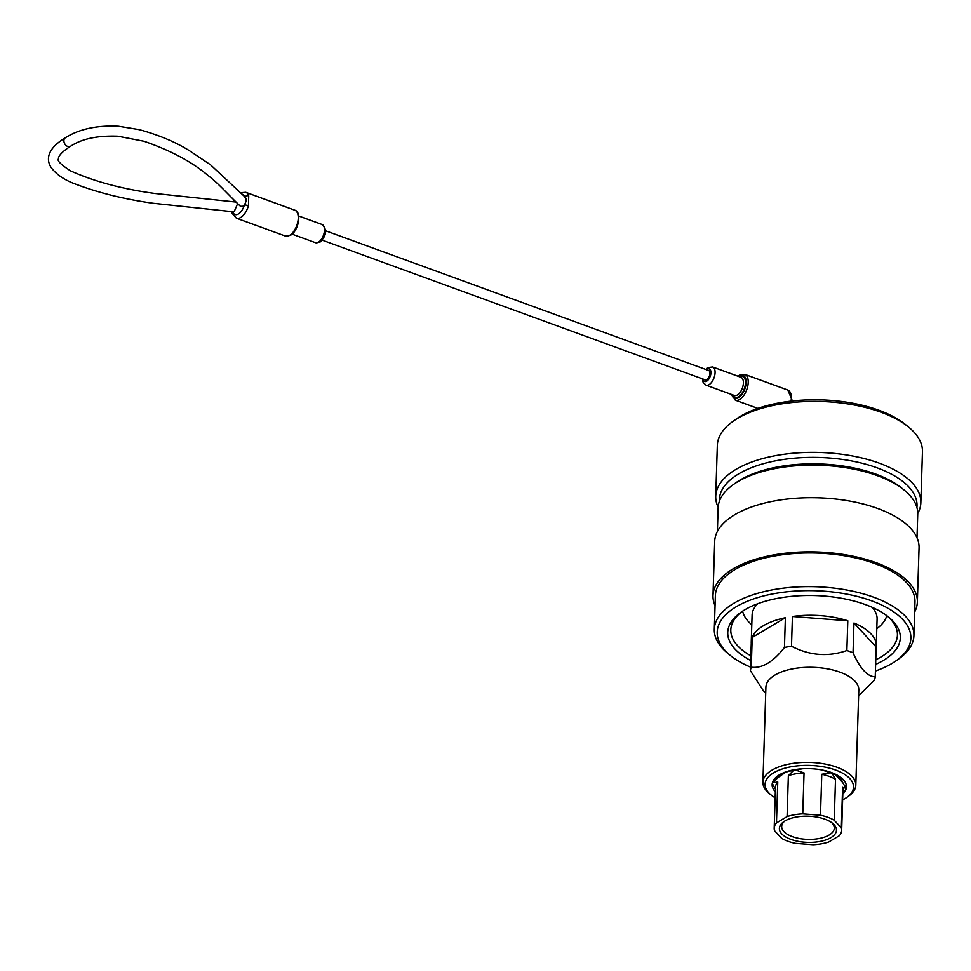<?xml version="1.0" encoding="UTF-8"?>
<svg xmlns="http://www.w3.org/2000/svg" width="971" height="971" viewBox="0 0 971 971"><rect width="100%" height="100%" fill="white"/><g stroke="black" fill="none" stroke-linecap="round" stroke-linejoin="round"><path stroke-width="1.46" d="M733.19 484.687L735.8 482.83A96.882 44.435 1.8 0 1 875.66 474.066A96.882 44.435 1.8 0 1 901.671 488.037L904.159 490.052A99.855 45.795 -178.2 0 0 877.335 475.656A99.855 45.795 -178.2 0 0 733.19 484.687A99.855 45.795 -178.2 0 0 718.127 507.857L717.387 531.489M917 537.764L917.741 514.132A99.855 45.795 -178.2 0 0 904.159 490.052M875.417 671.046A96.882 44.435 -178.2 0 0 896.245 660.681A96.882 44.435 -178.2 0 0 871.667 600.855A96.882 44.435 -178.2 0 0 749.406 600.442A96.882 44.435 -178.2 0 0 730.374 655.461A96.882 44.435 -178.2 0 0 750.51 667.126M730.374 655.461L727.886 653.447A99.855 45.795 1.8 0 1 714.304 629.366A99.855 45.795 1.8 0 1 769.845 590.344A99.855 45.795 1.8 0 1 873.524 597.165A99.855 45.795 1.8 0 1 913.917 635.641A99.855 45.795 1.8 0 1 898.855 658.823L896.245 660.681M750.717 660.486A86.322 39.593 1.8 0 1 740.776 612.398A86.322 39.593 1.8 0 1 865.392 604.593A86.322 39.593 1.8 0 1 888.574 617.046A86.322 39.593 1.8 0 1 875.624 664.419M742.123 611.475A83.348 38.233 -178.2 0 0 730.811 629.888A83.348 38.233 -178.2 0 0 750.862 655.826M714.304 629.366L715.372 595.696A99.855 45.795 1.8 0 1 770.913 556.662A99.855 45.795 1.8 0 1 874.58 563.483A99.855 45.795 1.8 0 1 914.973 601.959L913.917 635.641M715.057 605.746A102.234 46.887 1.8 0 1 712.993 595.611A102.234 46.887 1.8 0 1 769.857 555.655A102.234 46.887 1.8 0 1 876 562.646A102.234 46.887 1.8 0 1 917.352 602.032A102.234 46.887 1.8 0 1 914.658 612.021M712.993 595.611L714.692 541.466A102.234 46.887 1.8 0 1 771.557 501.509A102.234 46.887 1.8 0 1 877.699 508.488A102.234 46.887 1.8 0 1 919.052 547.887L917.352 602.032M875.769 659.758A83.348 38.233 -178.2 0 0 897.422 635.119A83.348 38.233 -178.2 0 0 887.288 616.039M842.622 799.886A44.241 20.294 -178.2 0 0 846.846 797.373A44.241 20.294 -178.2 0 0 835.618 770.052A44.241 20.294 -178.2 0 0 779.786 769.869A44.241 20.294 -178.2 0 0 771.095 794.994A44.241 20.294 -178.2 0 0 775.149 797.761M771.095 794.994L769.238 793.477A46.474 21.313 1.8 0 1 762.915 782.274A46.474 21.313 1.8 0 1 788.768 764.116A46.474 21.313 1.8 0 1 837.014 767.284A46.474 21.313 1.8 0 1 855.803 785.187A46.474 21.313 1.8 0 1 848.8 795.977L846.846 797.373M775.331 791.79A37.177 17.053 1.8 0 1 772.139 784.544A37.177 17.053 1.8 0 1 792.822 770.015A37.177 17.053 1.8 0 1 831.419 772.552A37.177 17.053 1.8 0 1 846.457 786.886A37.177 17.053 1.8 0 1 842.816 793.914M762.915 782.274L765.901 687.177A46.474 21.313 1.8 0 1 791.753 669.019A46.474 21.313 1.8 0 1 840 672.187A46.474 21.313 1.8 0 1 858.801 690.102L855.803 785.187M858.619 695.734L874.361 680.27A62.532 28.681 1.8 0 0 875.235 676.799C867.613 676.787 860.209 668.776 853.036 652.779L853.97 623.03A62.532 28.681 1.8 0 1 876.255 645.958A62.532 28.681 1.8 0 1 876.17 647.05L853.97 623.03M751.263 643.13A62.532 28.681 1.8 0 1 751.251 642.037A62.532 28.681 1.8 0 1 751.336 640.945L750.401 670.694A62.532 28.681 1.8 0 1 751.275 667.211L752.209 637.462A62.532 28.681 1.8 0 1 785.381 617.726L784.447 647.475A62.532 28.681 1.8 0 1 791.486 646.249L792.421 616.5A62.532 28.681 1.8 0 1 847.804 620.785L846.87 650.534A62.532 28.681 1.8 0 1 850.026 651.614A62.532 28.681 1.8 0 1 853.036 652.779M872.189 607.336A62.532 28.681 1.8 0 1 877.092 619.013L876.255 645.958M886.778 615.65A72.497 33.245 1.8 0 1 876.789 628.698M875.235 676.799L876.17 647.05M751.251 642.037L752.1 615.092A62.532 28.681 1.8 0 1 757.732 603.731M846.87 650.534C828.214 657.076 809.765 655.643 791.486 646.249M847.804 620.785L792.421 616.5M784.447 647.475C773.171 662.004 762.114 668.582 751.275 667.211M785.381 617.726L752.209 637.462M750.401 670.694L763.388 690.806L765.731 692.808M751.797 624.766A72.497 33.245 1.8 0 1 742.657 611.123M790.94 839.405A28.547 13.096 1.8 0 1 783.694 821.769A28.547 13.096 1.8 0 1 824.913 819.196A28.547 13.096 1.8 0 1 832.584 823.311A28.547 13.096 1.8 0 1 826.976 839.527A28.547 13.096 1.8 0 1 790.94 839.405M784.75 821.078A26.326 12.077 -178.2 0 0 781.679 826.491A26.326 12.077 -178.2 0 0 792.336 836.638A26.326 12.077 -178.2 0 0 819.658 838.434A26.326 12.077 -178.2 0 0 834.295 828.142A26.326 12.077 -178.2 0 0 831.577 822.546M845.231 786.862A36.959 16.944 -178.2 0 0 846.166 784.471M834.854 774.482A33.754 15.487 -178.2 0 0 834.647 774.373A33.754 15.487 -178.2 0 0 829.44 772.054A33.754 15.487 -178.2 0 0 824.221 770.464M842.755 782.626A33.754 15.487 -178.2 0 0 835.655 774.943L842.755 782.626L846.093 788.501A36.959 16.944 -178.2 0 1 845.838 789.532L842.852 792.688M775.817 789.726L772.479 783.852A36.959 16.944 -178.2 0 1 772.734 782.82L777.759 781.971L776.472 822.923A33.754 15.487 -178.2 0 0 774.19 828.239A33.754 15.487 -178.2 0 0 774.53 830.666L781.631 838.349A33.754 15.487 -178.2 0 0 787.845 841.25A33.754 15.487 -178.2 0 0 795.37 843.362L813.091 844.734A33.754 15.487 -178.2 0 0 828.773 841.991L839.393 835.679A33.754 15.487 -178.2 0 0 841.663 830.363A33.754 15.487 -178.2 0 0 841.335 827.935L842.622 786.983L846.093 788.501M829.295 776.412A33.754 15.487 -178.2 0 0 821.769 774.288L830.351 772.77A36.959 16.944 -178.2 0 1 831.273 773.098A36.959 16.944 -178.2 0 1 832.171 773.438L835.509 779.3A33.754 15.487 -178.2 0 0 829.295 776.412M841.663 830.363L842.949 789.411A33.754 15.487 -178.2 0 0 842.622 786.983M835.509 779.3L834.223 820.24A33.754 15.487 -178.2 0 0 820.483 815.239L821.769 774.288M832.171 773.438L834.647 774.373M821.915 769.93L830.351 772.77M795.613 770.088L804.049 772.916A33.754 15.487 -178.2 0 0 788.367 775.659L793.538 770.452A36.959 16.944 -178.2 0 1 795.613 770.088L802.349 768.789M804.049 772.916L802.762 813.868A33.754 15.487 -178.2 0 0 787.08 816.599L788.367 775.659M795.358 769.554A33.754 15.487 -178.2 0 0 788.513 771.302L793.538 770.452M777.759 781.971A33.754 15.487 -178.2 0 0 775.477 787.299L774.19 828.239M772.734 782.82L777.892 777.613L785.102 772.625M788.513 771.302A33.754 15.487 -178.2 0 0 784.714 772.807A33.754 15.487 -178.2 0 0 777.892 777.613M772.588 782.165A36.959 16.944 -178.2 0 0 772.722 782.844M834.223 820.24L841.335 827.935M802.762 813.868L820.483 815.239M776.472 822.923L787.08 816.599M732.814 421.487L736.079 419.169A98.884 45.358 1.8 0 1 878.828 410.223A98.884 45.358 1.8 0 1 905.385 424.485L908.492 427.009A102.61 47.057 -178.2 0 0 880.94 412.214A102.61 47.057 -178.2 0 0 732.814 421.487A102.61 47.057 -178.2 0 0 717.338 445.301L715.736 496.278A102.61 47.057 1.8 0 1 772.807 456.176A102.61 47.057 1.8 0 1 879.338 463.191A102.61 47.057 1.8 0 1 920.848 502.723A102.61 47.057 1.8 0 1 917.753 513.477M920.848 502.723L922.45 451.746A102.61 47.057 -178.2 0 0 908.492 427.009M916.915 507.542A98.884 45.358 -178.2 0 0 877.019 467.804A98.884 45.358 -178.2 0 0 772.77 461.383A98.884 45.358 -178.2 0 0 719.365 501.327M718.152 507.214A102.61 47.057 1.8 0 1 715.736 496.278M232.7 211.727A2.974 2.112 162.4 0 0 232.263 213.499L231.632 211.617M237.616 203.704L234.314 211.338L232.712 211.727A10.778 5.595 -70 0 0 238.405 213.96A10.778 5.595 -70 0 0 244.449 204.735L242.811 206.289L240.468 206.313C224.252 190.789 219.895 184.733 207.551 175.096C191.724 161.732 170.568 150.456 144.06 141.281L117.855 136.207C97.391 135.467 81.576 138.853 70.434 146.354A4.976 3.593 -120.7 0 1 67.752 146.5A4.976 3.593 -120.7 0 1 64.098 142.276A4.976 3.593 -120.7 0 1 65.336 137.797C45.212 149.935 46.851 161.113 51.232 167.643C56.1 174.137 63.479 179.356 73.371 183.288C97.197 192.513 123.803 199.176 153.187 203.279L232.712 211.727M244.692 197.04C246.792 198.302 246.719 200.876 244.449 204.735L248.43 205.706A13.752 7.137 110 0 1 240.711 217.48A13.752 7.137 110 0 1 236.378 218.184L232.263 213.499M240.65 192.707L245.809 192.331A13.752 7.137 110 0 1 248.734 195.887L248.43 205.706M322.275 240.177L705.237 379.867A4.976 2.585 -70 0 0 708.247 378.217A4.976 2.585 -70 0 0 709.91 373.434A4.976 2.585 -70 0 0 708.66 370.509L325.698 230.819M248.734 195.887A2.974 2.112 162.3 0 0 244.862 196.858M289.686 235.334A13.752 7.137 -70 0 0 297.818 221.861A13.752 7.137 -70 0 0 294.783 210.197C302.078 211.775 298.643 231.013 290.487 235.298L285.353 236.05A13.752 7.137 -70 0 0 289.686 235.334M738.033 376.238L739.623 375.085L744.745 374.345A13.752 7.137 110 0 1 747.791 385.997A13.752 7.137 110 0 1 739.647 399.482A13.752 7.137 110 0 1 735.326 400.186L757.841 408.403M731.843 394.566A12.271 6.36 -70 0 0 738.494 397.722A12.271 6.36 -70 0 0 746.141 382.489A12.271 6.36 -70 0 0 739.186 375.935A12.271 6.36 -70 0 0 738.47 376.408M739.441 376.76A11.154 5.777 110 0 1 745.473 383.096A11.154 5.777 110 0 1 738.53 396.726A11.154 5.777 110 0 1 732.814 394.918M734.331 395.476A9.661 5.013 -70 0 0 737.377 394.979A9.661 5.013 -70 0 0 743.094 385.499A9.661 5.013 -70 0 0 740.958 377.306L712.653 366.977A9.661 5.013 110 0 1 714.777 375.17A9.661 5.013 110 0 1 709.061 384.65A9.661 5.013 110 0 1 706.026 385.147L734.331 395.476M703.065 379.078A6.688 3.471 -70 0 0 706.754 381.13A6.688 3.471 -70 0 0 710.93 372.828A6.688 3.471 -70 0 0 707.131 369.247A6.688 3.471 -70 0 0 706.475 369.72M318.464 242.167A9.661 5.013 -70 0 0 324.18 232.688A9.661 5.013 -70 0 0 322.044 224.495C327.324 229.617 326.669 235.48 320.066 242.082L315.417 242.665A9.661 5.013 -70 0 0 318.464 242.167M791.025 401.12A13.752 7.137 -70 0 0 787.869 390.075L744.745 374.345M244.51 196.53A10.778 5.595 -70 0 0 242.082 194.164M234.302 200.463A10.778 5.595 -70 0 0 233.695 201.822M712.653 366.977L708.005 367.56L705.796 369.466M65.336 137.797C79.185 129.034 96.918 125.198 118.547 126.266L139.302 129.653C158.88 135.042 175.533 142.021 189.248 150.59L210.476 164.767L245.481 197.429M245.809 192.331L294.783 210.197M298.692 215.975L322.044 224.495M292.065 234.145L315.417 242.665M236.378 218.184L285.353 236.05M70.434 146.354C57.471 154.571 58.272 158.807 58.491 159.05C56.961 160.713 60.991 164.669 70.567 170.884C94.381 181.577 122.516 189.114 154.972 193.484L236.099 202.089M702.373 378.824L703.138 382.428L706.026 385.147M233.258 201.774L233.975 200.123M792.409 400.974L787.869 390.075M731.406 394.408L735.326 400.186"/></g></svg>
